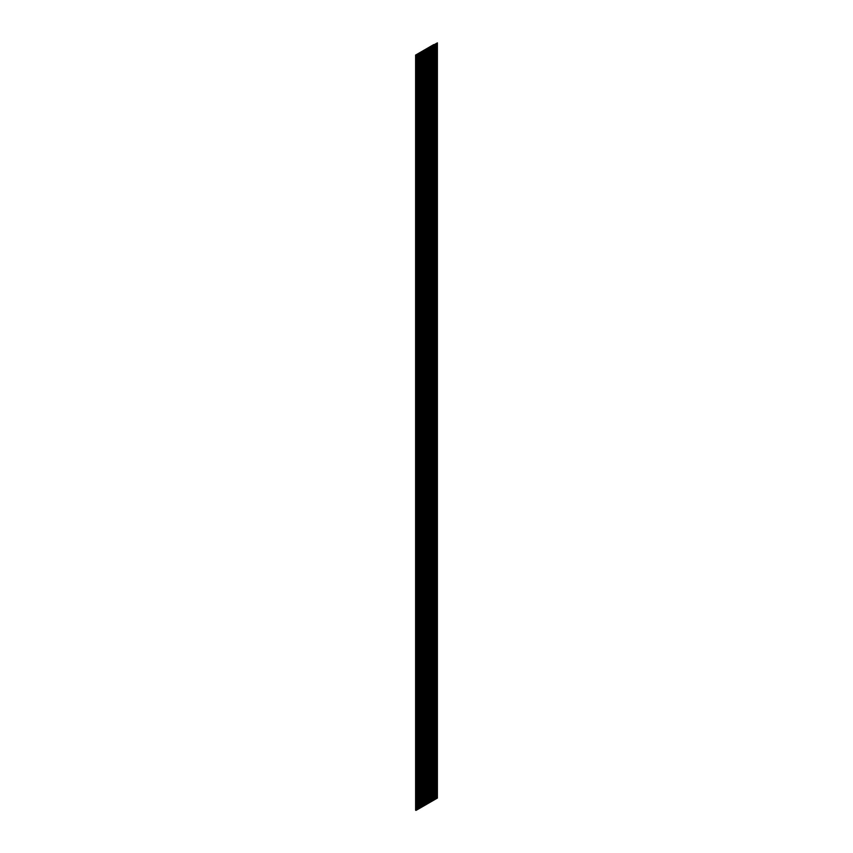 <?xml version="1.0" encoding="UTF-8"?>
<svg xmlns="http://www.w3.org/2000/svg" width="853" height="853" viewBox="0 0 853 853"><rect width="100%" height="100%" fill="white"/><g stroke="black" fill="none" stroke-linecap="round" stroke-linejoin="round"><path stroke-width="1.28" d="M433.793 44.559L415.635 55.082L433.793 44.559M436.48 798.504L437.386 797.992L437.365 42.927M435.648 798.984L436.48 798.589L436.469 43.471L436.48 798.589M434.817 799.464L435.648 799.069L435.638 43.951M433.985 799.943L434.817 799.549L434.806 44.42L434.817 799.549M433.153 800.413L433.985 800.029L433.985 44.9L433.985 800.029M432.322 800.892L433.153 800.509L433.153 45.38L433.153 800.509M431.49 801.372L432.322 800.988L432.322 45.859L432.322 800.988M430.658 801.852L431.49 801.468L431.49 46.339L431.49 801.468M429.827 802.332L430.658 801.948L430.658 46.819L430.658 801.948M429.006 802.812L429.827 802.428L429.827 47.299L429.827 802.428M428.174 803.291L429.006 802.908L428.995 47.779L429.006 802.908M427.342 803.771L428.174 803.387L428.163 48.258L428.174 803.387M426.511 804.251L427.342 803.867L427.332 48.738L427.342 803.867M425.679 804.731L426.511 804.347L426.5 49.218L426.511 804.347M424.847 805.211L425.679 804.827L425.679 49.698L425.679 804.827M424.016 805.69L424.847 805.307L424.847 50.178L424.847 805.307M423.184 806.17L424.016 805.786L424.016 50.658L424.016 805.786M422.352 806.65L423.184 806.266L423.184 51.137L423.184 806.266M421.521 807.13L422.352 806.746L422.352 51.617L422.352 806.746M420.7 807.61L421.521 807.226L421.521 52.097L421.521 807.226M419.868 808.09L420.7 807.695L420.689 52.577L420.7 807.695M419.036 808.569L419.868 808.175L419.857 53.057M418.205 809.049L419.036 808.655L419.026 53.536L419.036 808.655M417.373 809.529L418.205 809.134L418.205 54.016L418.205 809.134M416.541 810.009L417.373 809.614L417.373 54.496L417.373 809.614M415.635 810.073L416.541 810.094L416.541 54.976L416.541 810.094M437.226 798.227L437.226 43.076M437.131 798.28L437.131 43.13M436.885 798.323L436.885 43.172M436.651 798.365L436.651 43.215M436.544 798.429L436.544 43.279M436.395 798.707L436.395 43.556M436.299 798.76L436.299 43.61M436.054 798.803L436.054 43.652M435.819 798.845L435.819 43.695M435.723 798.909L435.723 43.759M435.563 799.186L435.563 44.036M435.467 799.24L435.467 44.089M435.222 799.282L435.222 44.132M434.987 799.325L434.987 44.175M434.891 799.378L434.891 44.239M434.731 799.666L434.731 44.516M434.635 799.719L434.635 44.569M434.39 799.762L434.39 44.612M434.156 799.805L434.156 44.655M434.06 799.858L434.06 44.719M433.9 800.135L433.9 44.996M433.804 800.199L433.804 45.049M433.569 800.242L433.569 45.092M433.324 800.285L433.324 45.134M433.228 800.338L433.228 45.188M433.068 800.615L433.068 45.476M432.972 800.679L432.972 45.529M432.738 800.722L432.738 45.572M432.492 800.764L432.492 45.614M432.396 800.818L432.396 45.667M432.247 801.095L432.247 45.945M432.14 801.159L432.14 46.009M431.906 801.202L431.906 46.051M431.661 801.244L431.661 46.094M431.565 801.298L431.565 46.147M431.415 801.575L431.415 46.425M431.309 801.639L431.309 46.488M431.074 801.681L431.074 46.531M430.829 801.724L430.829 46.574M430.733 801.777L430.733 46.627M430.584 802.055L430.584 46.904M430.488 802.119L430.488 46.968M430.243 802.161L430.243 47.011M429.997 802.204L429.997 47.054M429.901 802.257L429.901 47.107M429.752 802.534L429.752 47.384M429.656 802.598L429.656 47.448M429.411 802.641L429.411 47.491M429.176 802.684L429.176 47.533M429.07 802.737L429.07 47.587M428.92 803.014L428.92 47.864M428.824 803.078L428.824 47.928M428.579 803.121L428.579 47.971M428.345 803.163L428.345 48.013M428.238 803.217L428.238 48.067M428.089 803.494L428.089 48.344M427.993 803.558L427.993 48.408M427.748 803.601L427.748 48.45M427.513 803.643L427.513 48.493M427.417 803.697L427.417 48.546M427.257 803.974L427.257 48.824M427.161 804.038L427.161 48.888M426.916 804.08L426.916 48.93M426.681 804.123L426.681 48.973M426.585 804.176L426.585 49.026M426.425 804.454L426.425 49.303M426.329 804.518L426.329 49.367M426.095 804.56L426.095 49.41M425.85 804.603L425.85 49.453M425.754 804.656L425.754 49.506M425.594 804.933L425.594 49.783M425.498 804.997L425.498 49.847M425.263 805.04L425.263 49.89M425.018 805.083L425.018 49.932M424.922 805.136L424.922 49.986M424.762 805.413L424.762 50.263M424.666 805.467L424.666 50.327M424.431 805.52L424.431 50.37M424.186 805.563L424.186 50.412M424.09 805.616L424.09 50.466M423.941 805.893L423.941 50.743M423.834 805.946L423.834 50.807M423.6 806L423.6 50.849M423.355 806.042L423.355 50.892M423.259 806.096L423.259 50.945M423.109 806.373L423.109 51.223M423.003 806.426L423.003 51.276M422.768 806.48L422.768 51.329M422.523 806.522L422.523 51.372M422.427 806.575L422.427 51.425M422.278 806.853L422.278 51.702M422.182 806.906L422.182 51.756M421.936 806.959L421.936 51.809M421.702 807.002L421.702 51.852M421.595 807.055L421.595 51.905M421.446 807.333L421.446 52.182M421.35 807.386L421.35 52.236M421.105 807.439L421.105 52.289M420.87 807.482L420.87 52.332M420.764 807.535L420.764 52.385M420.614 807.812L420.614 52.662M420.518 807.866L420.518 52.715M420.273 807.919L420.273 52.769M420.039 807.962L420.039 52.811M419.943 808.015L419.943 52.865M419.783 808.292L419.783 53.142M419.687 808.345L419.687 53.195M419.441 808.388L419.441 53.249M419.207 808.441L419.207 53.291M419.111 808.495L419.111 53.344M418.951 808.772L418.951 53.622M418.855 808.825L418.855 53.675M418.61 808.868L418.61 53.728M418.375 808.921L418.375 53.771M418.279 808.975L418.279 53.824M418.119 809.252L418.119 54.102M418.023 809.305L418.023 54.155M417.789 809.348L417.789 54.197M417.543 809.401L417.543 54.251M417.448 809.454L417.448 54.304M417.288 809.732L417.288 54.581M417.192 809.785L417.192 54.635M416.957 809.828L416.957 54.677M416.712 809.881L416.712 54.731M416.616 809.934L416.616 54.784M416.467 810.211L416.467 55.061M416.36 810.265L416.36 55.114M415.827 810.35L415.827 55.2M415.635 810.233L415.635 55.082M437.386 797.992L437.386 42.842M435.648 799.069L435.648 43.919M419.868 808.175L419.868 53.035M415.614 810.158L415.614 55.008"/></g></svg>

